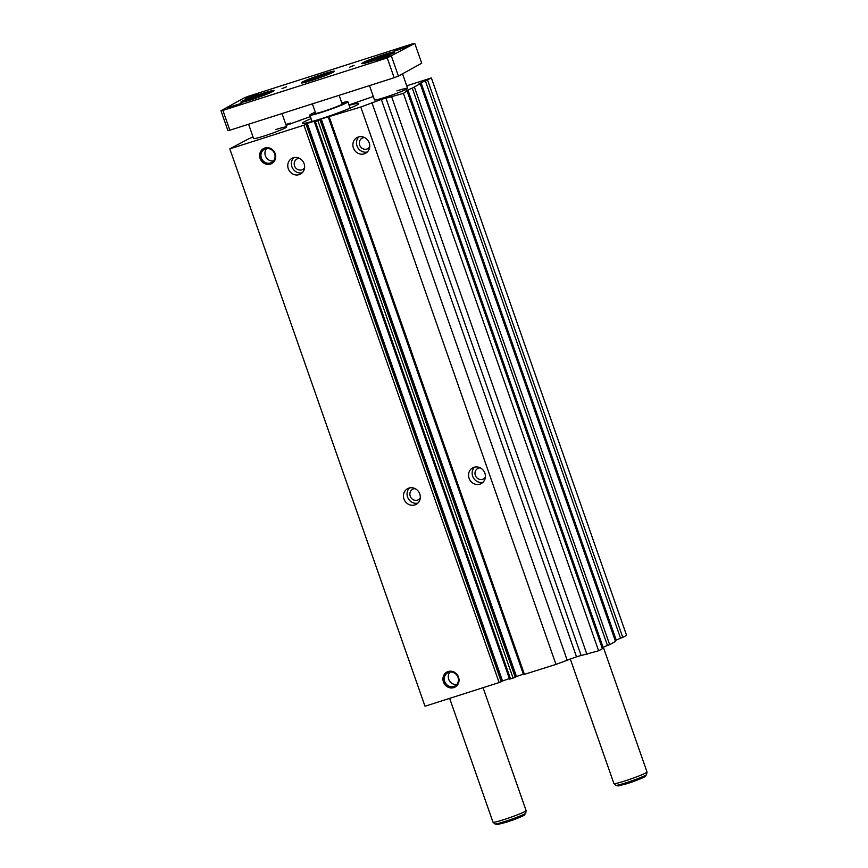 <?xml version="1.0" encoding="UTF-8"?>
<svg xmlns="http://www.w3.org/2000/svg" width="868" height="868" viewBox="0 0 868 868"><rect width="100%" height="100%" fill="white"/><g stroke="black" fill="none" stroke-linecap="round" stroke-linejoin="round"><path stroke-width="1.3" d="M311.352 121.694A26.973 1.844 160.7 0 1 312.013 121.39M350.086 108.066A26.973 1.844 160.7 0 1 350.802 107.871M341.949 103.39A15.526 1.063 160.7 0 1 343.511 103.325A15.526 1.063 160.7 0 1 342.578 104.073A15.526 1.063 160.7 0 1 326.411 110.42A15.526 1.063 160.7 0 1 314.205 113.589A15.526 1.063 160.7 0 1 315.138 112.84A15.526 1.063 160.7 0 1 315.464 112.666M341.775 102.88A20.17 1.378 160.7 0 1 347.894 101.784A20.17 1.378 160.7 0 1 346.679 102.76A20.17 1.378 160.7 0 1 325.674 111.006A20.17 1.378 160.7 0 1 309.822 115.118A20.17 1.378 160.7 0 1 311.037 114.153A20.17 1.378 160.7 0 1 315.29 112.156M293.254 157.792A8.94 8.279 61.1 0 1 303.811 162.934A8.94 8.279 61.1 0 1 300.534 174.045A8.94 8.279 61.1 0 1 299.156 174.642A8.94 8.279 61.1 0 1 288.599 169.499A8.94 8.279 61.1 0 1 291.876 158.388A8.94 8.279 61.1 0 1 293.254 157.792M304.603 167.622A5.967 5.523 61.1 0 1 294.751 166.406A5.967 5.523 61.1 0 1 299.493 158.356M408.926 488.087A8.94 8.279 61.1 0 1 419.483 493.23A8.94 8.279 61.1 0 1 416.206 504.341A8.94 8.279 61.1 0 1 414.828 504.937A8.94 8.279 61.1 0 1 404.271 499.794A8.94 8.279 61.1 0 1 407.548 488.684A8.94 8.279 61.1 0 1 408.926 488.087M420.275 497.917A5.967 5.523 61.1 0 1 410.412 496.702A5.967 5.523 61.1 0 1 415.154 488.651M474.026 467.288A8.94 8.279 61.1 0 1 484.583 472.442A8.94 8.279 61.1 0 1 481.306 483.541A8.94 8.279 61.1 0 1 479.928 484.138A8.94 8.279 61.1 0 1 469.371 478.995A8.94 8.279 61.1 0 1 472.648 467.885A8.94 8.279 61.1 0 1 474.026 467.288M485.375 477.118A5.967 5.523 61.1 0 1 475.523 475.903A5.967 5.523 61.1 0 1 480.254 467.852M358.354 136.992A8.94 8.279 61.1 0 1 368.911 142.146A8.94 8.279 61.1 0 1 365.634 153.245A8.94 8.279 61.1 0 1 364.256 153.842A8.94 8.279 61.1 0 1 353.699 148.699A8.94 8.279 61.1 0 1 356.976 137.589A8.94 8.279 61.1 0 1 358.354 136.992M369.714 146.822A5.967 5.523 61.1 0 1 359.851 145.607A5.967 5.523 61.1 0 1 364.593 137.556M275.97 129.506A17.544 1.204 160.7 0 1 286.69 126.923A17.544 1.204 160.7 0 1 264.317 135.94A17.544 1.204 160.7 0 1 253.586 138.522L248.584 124.233M396.871 90.88A17.544 1.204 160.7 0 1 407.591 88.297A17.544 1.204 160.7 0 1 385.218 97.314A17.544 1.204 160.7 0 1 374.488 99.896L369.486 85.606M270.48 162.945A7.508 6.955 -118.9 0 0 271.63 162.446A7.508 6.955 -118.9 0 0 274.386 153.115A7.508 6.955 -118.9 0 0 265.521 148.797A7.508 6.955 -118.9 0 0 264.36 149.296A7.508 6.955 -118.9 0 0 261.615 158.627A7.508 6.955 -118.9 0 0 270.48 162.945M270.469 164.085A8.528 7.888 -118.9 0 0 275.199 153.647A8.528 7.888 -118.9 0 0 264.849 148.027A8.528 7.888 -118.9 0 0 260.118 158.464A8.528 7.888 -118.9 0 0 270.469 164.085M453.812 686.458A7.508 6.955 -118.9 0 0 454.962 685.959A7.508 6.955 -118.9 0 0 457.718 676.639A7.508 6.955 -118.9 0 0 448.854 672.32A7.508 6.955 -118.9 0 0 447.693 672.819A7.508 6.955 -118.9 0 0 444.948 682.139A7.508 6.955 -118.9 0 0 453.812 686.458M453.801 687.608A8.528 7.888 -118.9 0 0 458.532 677.17A8.528 7.888 -118.9 0 0 448.181 671.539A8.528 7.888 -118.9 0 0 443.45 681.988A8.528 7.888 -118.9 0 0 453.801 687.608M349.131 105.321A29.816 2.04 160.7 0 1 358.734 103.552A29.816 2.04 160.7 0 1 320.693 118.883A29.816 2.04 160.7 0 1 302.455 123.267A29.816 2.04 160.7 0 1 311.059 118.656M449.917 672.071A7.508 6.955 -118.9 0 0 449.277 680.523A7.508 6.955 -118.9 0 0 456.774 684.472M266.584 148.547A7.508 6.955 -118.9 0 0 265.944 156.999A7.508 6.955 -118.9 0 0 273.442 160.96M367.305 151.998A8.94 8.279 61.1 0 1 357.681 147.43A8.94 8.279 61.1 0 1 358.918 136.84M482.977 482.293A8.94 8.279 61.1 0 1 473.342 477.726A8.94 8.279 61.1 0 1 474.59 467.136M417.877 503.093A8.94 8.279 61.1 0 1 408.242 498.525A8.94 8.279 61.1 0 1 409.49 487.935M302.205 172.797A8.94 8.279 61.1 0 1 292.581 168.229A8.94 8.279 61.1 0 1 293.818 157.64M286.147 125.361L310.343 116.616M285.843 124.482L290.411 123.05L285.952 124.797M253.033 136.927A8.767 0.597 160.7 0 1 248.91 138.685L229.814 148.873L303.93 125.187L307.283 123.44L317.818 120.077L314.357 121.726L317.905 120.728L321.225 118.981L360.784 107.024L381.323 99.44A8.767 0.597 160.7 0 1 385.945 98.171L403.414 93.408L406.202 91.487A8.767 0.597 160.7 0 1 405.464 91.498A8.767 0.597 160.7 0 1 405.985 91.075L407.938 90.001A8.767 0.597 160.7 0 1 412.267 88.135L419.298 84.25A8.767 0.597 160.7 0 1 418.571 84.261A8.767 0.597 160.7 0 1 419.092 83.838L421.045 82.753A8.767 0.597 160.7 0 1 425.374 80.887L431.374 77.946L406.734 85.823M349.001 104.941L373.305 96.5M431.374 77.946L626.566 635.322L622.779 637.416L620.566 638.262L425.374 80.887M615.228 640.682L616.237 640.128A8.767 0.597 160.7 0 1 620.566 638.262M420.307 84.066L615.499 641.441L609.672 644.664L607.459 645.51L412.267 88.135M602.121 647.929L603.13 647.376A8.767 0.597 160.7 0 1 607.459 645.51M407.2 91.314L602.392 648.689L598.605 650.783L581.137 655.535L385.945 98.171M328.321 117.256L523.512 674.631L555.976 664.4L576.515 656.816A8.767 0.597 160.7 0 1 581.137 655.535M523.339 674.143L515.527 676.856M320.411 119.697L515.603 677.073L513.086 678.103L509.549 679.091L314.357 121.726M509.375 678.602L501.563 681.315M306.447 124.157L501.639 681.532L499.122 682.563L425.005 706.237L229.814 148.873M299.829 120.923L299.623 120.316M286.679 125.198L286.44 124.525M289.782 124.2L289.543 123.527M290.715 123.907L290.411 123.05M499.122 682.563L303.93 125.187M501.259 681.749L306.068 124.374M502.474 680.816L307.283 123.44M510.514 678.917L315.323 121.553M513.086 678.103L317.905 120.728M515.223 677.279L320.032 119.903M516.417 676.356L321.225 118.981M524.478 674.458L329.298 117.082M555.976 664.4L360.784 107.024M567.054 659.843L371.873 102.467M586.974 654.494L391.793 97.118M598.605 650.783L403.414 93.408M609.672 644.664L414.481 87.288M622.779 637.416L427.588 80.04M249.876 97.303L258.816 93.733L248.183 97.01L245.611 98.355L249.876 97.303M381.204 59.425L390.144 55.856L379.511 59.133L376.94 60.478L381.204 59.425M398.672 49.769L407.624 46.199L396.991 49.476L394.408 50.821L398.672 49.769M232.396 106.959L241.347 103.39L230.714 106.666L228.132 108.023L232.396 106.959M286.483 86.833L282.002 88.634L286.483 86.833M384.144 54.543A17.544 1.204 160.7 0 1 394.875 51.971A17.544 1.204 160.7 0 1 372.491 60.988A17.544 1.204 160.7 0 1 361.761 63.559A17.544 1.204 160.7 0 1 384.144 54.543M263.243 93.169A17.544 1.204 160.7 0 1 273.973 90.587A17.544 1.204 160.7 0 1 251.59 99.614A17.544 1.204 160.7 0 1 240.859 102.185A17.544 1.204 160.7 0 1 263.243 93.169M323.688 73.856A17.544 1.204 160.7 0 1 334.419 71.274A17.544 1.204 160.7 0 1 312.046 80.301A17.544 1.204 160.7 0 1 301.315 82.872A17.544 1.204 160.7 0 1 323.688 73.856M375.269 60.076L380.499 57.538L383.981 56.735L382.148 57.668M254.367 98.702L259.597 96.164L263.08 95.361L261.246 96.294M314.824 79.389L320.053 76.851L323.536 76.048L321.692 76.981M483.075 687.695L526.127 810.636A17.544 1.204 160.7 0 1 526.127 810.69A17.544 1.204 160.7 0 1 503.744 819.652A17.544 1.204 160.7 0 1 493.046 822.267A17.544 1.204 160.7 0 1 493.024 822.235L449.646 698.371M603.347 647.257L647.029 772.01A17.544 1.204 160.7 0 1 647.029 772.064A17.544 1.204 160.7 0 1 624.656 781.026A17.544 1.204 160.7 0 1 613.947 783.641A17.544 1.204 160.7 0 1 613.926 783.609L570.222 658.823M349.641 67.194L354.122 65.393L349.641 67.194M421.707 63.223L398.412 76.102L394.148 77.729L229.846 130.222L227.904 130.569L220.971 110.757L244.266 97.867L248.53 96.24L412.832 43.747L414.774 43.4L421.707 63.223M414.774 43.4L387.204 57.917L222.902 110.41L229.846 130.222M222.902 110.41L220.971 110.757M387.204 57.917L394.148 77.729M391.468 56.279L398.412 76.102M576.515 656.816L381.323 99.44M603.13 647.376L407.938 90.001M616.237 640.128L421.045 82.753M363.833 63.429A16.221 1.107 160.7 0 1 383.992 55.606A16.221 1.107 160.7 0 1 393.171 53.154M242.931 102.055A16.221 1.107 160.7 0 1 263.091 94.232A16.221 1.107 160.7 0 1 272.27 91.78M332.748 72.445L317.59 76.916L303.344 82.742A16.221 1.107 160.7 0 1 323.547 74.919A16.221 1.107 160.7 0 1 332.726 72.467M494.966 823.916L497.125 824.6L506.011 822.332C515.115 819.566 525.52 814.933 524.402 815.052L525.661 813.164A16.275 1.118 160.7 0 1 504.894 821.486A16.275 1.118 160.7 0 1 494.966 823.916L493.046 822.267M615.868 785.29L618.027 785.974L626.913 783.706C636.016 780.94 646.421 776.317 645.304 776.426L646.562 774.538A16.275 1.118 160.7 0 1 625.795 782.86A16.275 1.118 160.7 0 1 615.868 785.29L613.947 783.641M309.822 115.118L312.057 121.498M347.894 101.784L350.129 108.164M393.204 53.132L378.047 57.614L363.8 63.429M272.302 91.758L257.145 96.229L242.899 102.055M312.382 103.856L315.768 113.524M339.117 95.317L342.252 104.247M646.562 774.538L647.029 772.064M402.524 73.823L407.591 88.297M525.661 813.164L526.127 810.69M282.013 113.556L286.69 126.923"/></g></svg>
